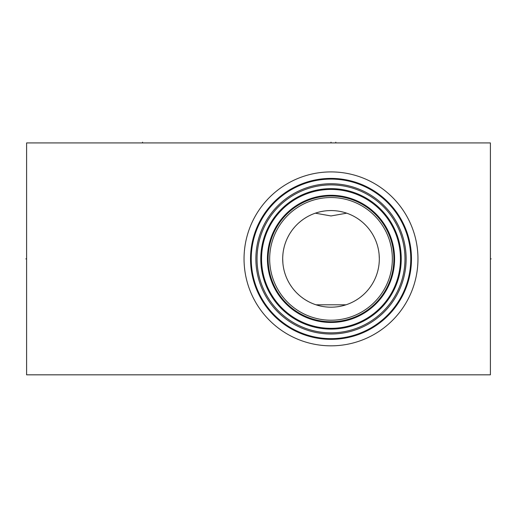 <?xml version="1.0" encoding="UTF-8"?>
<svg xmlns="http://www.w3.org/2000/svg" width="517" height="517" viewBox="0 0 517 517"><rect width="100%" height="100%" fill="white"/><g stroke="black" fill="none" stroke-linecap="round" stroke-linejoin="round"><path stroke-width="0.78" d="M26.6 142.925L26.6 374.825L490.4 374.825L490.4 142.925L26.6 142.925M264.387 202.974A86.966 86.966 0 0 1 386.903 192.259A86.966 86.966 0 0 1 397.625 314.775A86.966 86.966 0 0 1 275.109 325.49A86.966 86.966 0 0 1 264.387 202.974M269.9 207.595A79.773 79.773 0 0 0 279.729 319.984A79.773 79.773 0 0 0 392.119 310.155A79.773 79.773 0 0 0 382.283 197.765A79.773 79.773 0 0 0 269.9 207.595M408.669 277.106L408.766 276.685M409.121 275.057L408.85 276.311M409.264 274.353L409.425 273.512L409.264 274.353M409.593 272.595L409.761 271.593L409.593 272.595M409.929 270.52L410.084 269.383L409.929 270.52M410.595 264.349L410.672 263.004L410.595 264.349M410.731 261.641L410.769 260.258L410.731 261.641M410.776 259.87L410.782 259.263M410.782 258.868L410.769 257.479L410.782 258.868M410.731 256.102L410.711 255.534L410.731 256.102M410.672 254.745L410.595 253.395L410.672 254.745M410.155 248.923L410.492 252.083L410.155 248.884M410.084 248.36L409.923 247.223L410.084 248.36M409.761 246.15L409.593 245.148L409.761 246.15M409.425 244.231L409.264 243.397L409.425 244.231M410.782 259.243L410.776 259.896M273.448 210.581A75.133 75.133 0 0 1 379.304 201.32A75.133 75.133 0 0 1 388.564 307.169A75.133 75.133 0 0 1 282.709 316.43A75.133 75.133 0 0 1 273.448 210.581M274.34 211.324A73.976 73.976 0 0 1 378.56 202.205A73.976 73.976 0 0 1 387.679 306.426A73.976 73.976 0 0 1 283.458 315.544A73.976 73.976 0 0 1 274.34 211.324M277.209 213.734A70.228 70.228 0 0 1 376.15 205.075A70.228 70.228 0 0 1 384.803 304.015A70.228 70.228 0 0 1 285.869 312.669A70.228 70.228 0 0 1 277.209 213.734M260.827 256.419L260.956 253.957M261.169 251.508L261.473 249.052M261.473 249.045L261.873 246.531M262.339 244.173L262.888 241.801M262.901 241.749L263.554 239.345M264.284 236.96L265.105 234.615M265.997 232.32L266.953 230.084M267.968 227.932L269.021 225.871M269.273 225.399L270.01 224.081M270.087 223.932L271.16 222.136M270.326 223.525L272.194 220.494M273.176 219.027L274.094 217.735M262.836 275.735L262.953 276.201M264.168 280.414L264.361 281.009M264.478 281.364L265.169 283.31M266.488 286.599L267.056 287.898M268.284 290.457L269.008 291.859M269.144 292.105L270.217 294.044M270.456 294.444L271.289 295.827M271.677 296.448L272.323 297.449M273.306 298.904L274.21 300.177M274.159 300.112L273.247 298.826M272.265 297.365L271.567 296.273M271.231 295.73L270.43 294.406M270.158 293.934L269.079 291.995M268.879 291.607L268.019 289.934M267.005 287.775L266.035 285.533M265.68 284.641L264.581 281.675M264.316 280.867L263.573 278.476M262.914 276.065L262.345 273.629M261.867 271.179L261.473 268.724M261.169 266.268L261.02 264.698M260.956 263.799L260.781 258.875M262.836 242.014L262.92 241.672M263.625 239.093L264.303 236.915M265.208 234.33L266.009 232.275M266.895 230.207L267.063 229.832M267.095 229.774L267.993 227.868M268.859 226.168L270.281 223.609M271.483 221.612L272.394 220.19M272.957 219.35L273.383 218.736M261.499 248.877L261.02 258.875L261.499 268.872M346.687 213.178L331.009 215.951L315.325 213.178M346.035 304.791L315.984 304.791M355.263 217.095L356.588 217.89M357.286 218.336L359.341 219.744M359.425 219.803L361.564 221.45M363.6 223.215L365.525 225.069M367.322 227.008L368.989 229.018M370.515 231.067L371.904 233.148M373.158 235.261L374.282 237.393M374.773 238.408L375.277 239.533M376.156 241.678L376.919 243.83M378.114 248.141L378.554 250.293M379.129 254.584L379.323 258.875M379.271 261.079L379.116 263.282M378.509 267.69L378.043 269.9M376.783 274.32L375.982 276.53M375.051 278.728L374.289 280.35M373.991 280.925L372.802 283.109M371.471 285.268L370.004 287.4M368.388 289.481L366.637 291.504M364.737 293.469L363.167 294.929M362.682 295.356L360.543 297.107M358.41 298.664L356.355 300.002M356.032 300.203L354.436 301.127M352.697 302.044L351.172 302.775M309.806 302.29L309.366 302.07M307.628 301.152L305.088 299.647M303.498 298.593L301.295 296.971M299.169 295.213L297.159 293.346M295.278 291.394L293.527 289.365M291.924 287.278L290.47 285.158M289.152 283.006L287.975 280.834M287.756 280.395L286.929 278.644M286.004 276.453L285.21 274.249M283.956 269.848L283.497 267.644M282.896 263.263L282.696 258.875M282.741 256.716L282.889 254.564M283.077 252.807L283.129 252.406M283.471 250.247L283.917 248.082M285.119 243.759L285.888 241.594M286.78 239.436L287.181 238.55M287.788 237.29L288.925 235.145M290.192 233.025L291.594 230.931M293.133 228.882L294.806 226.879M296.622 224.94L297.714 223.867M298.58 223.06L300.655 221.289M301.081 220.946L302.755 219.686M303.712 219.008L304.5 218.484M304.804 218.284L306.749 217.095M309.114 215.809L310.135 215.305M317.386 212.526L318.117 212.313M318.924 212.099L319.758 211.892M319.81 211.88L320.76 211.66M320.818 211.647L323.926 211.085M324.14 211.052L325.057 210.93M325.193 210.91L325.807 210.846M326.221 210.8L327.397 210.697M328.592 210.626L329.794 210.581M330.143 210.568L331.003 210.561M331.061 210.561L331.565 210.568M332.211 210.574L333.413 210.619M334.602 210.697L335.32 210.755M335.785 210.8L336.948 210.93M337.058 210.942L338.086 211.085M338.292 211.117L339.184 211.259M340.244 211.453L341.252 211.66M342.202 211.88L343.088 212.099M343.902 212.313L344.632 212.526M293.999 227.823A48.314 48.314 0 0 1 362.062 221.864A48.314 48.314 0 0 1 368.02 289.927A48.314 48.314 0 0 1 299.95 295.886A48.314 48.314 0 0 1 293.999 227.823M284.02 219.447A61.336 61.336 0 0 0 291.582 305.864A61.336 61.336 0 0 0 377.998 298.303A61.336 61.336 0 0 0 370.437 211.886A61.336 61.336 0 0 0 284.02 219.447M282.838 218.452A62.887 62.887 0 0 0 290.586 307.046A62.887 62.887 0 0 0 379.181 299.298A62.887 62.887 0 0 0 371.426 210.703A62.887 62.887 0 0 0 282.838 218.452A62.887 62.887 0 0 1 371.426 210.703A62.887 62.887 0 0 1 379.181 299.298A62.887 62.887 0 0 1 290.586 307.046A62.887 62.887 0 0 1 282.838 218.452M490.4 258.875L491.15 258.875L490.4 258.875M331.009 142.925L331.009 142.175L331.009 142.925M142.55 142.925L142.55 142.175M335.798 142.925L335.798 142.175M26.6 258.875L25.85 258.875L26.6 258.875M269.357 207.149A80.478 80.478 0 0 1 382.735 197.229A80.478 80.478 0 0 1 392.655 310.601A80.478 80.478 0 0 1 279.277 320.521A80.478 80.478 0 0 1 269.357 207.149M282.301 218A63.585 63.585 0 0 0 290.134 307.583A63.585 63.585 0 0 0 379.717 299.744A63.585 63.585 0 0 0 371.878 210.167A63.585 63.585 0 0 0 282.301 218M277.81 214.232A69.446 69.446 0 0 1 375.646 205.676A69.446 69.446 0 0 1 384.209 303.518A69.446 69.446 0 0 1 286.366 312.074A69.446 69.446 0 0 1 277.81 214.232"/></g></svg>
